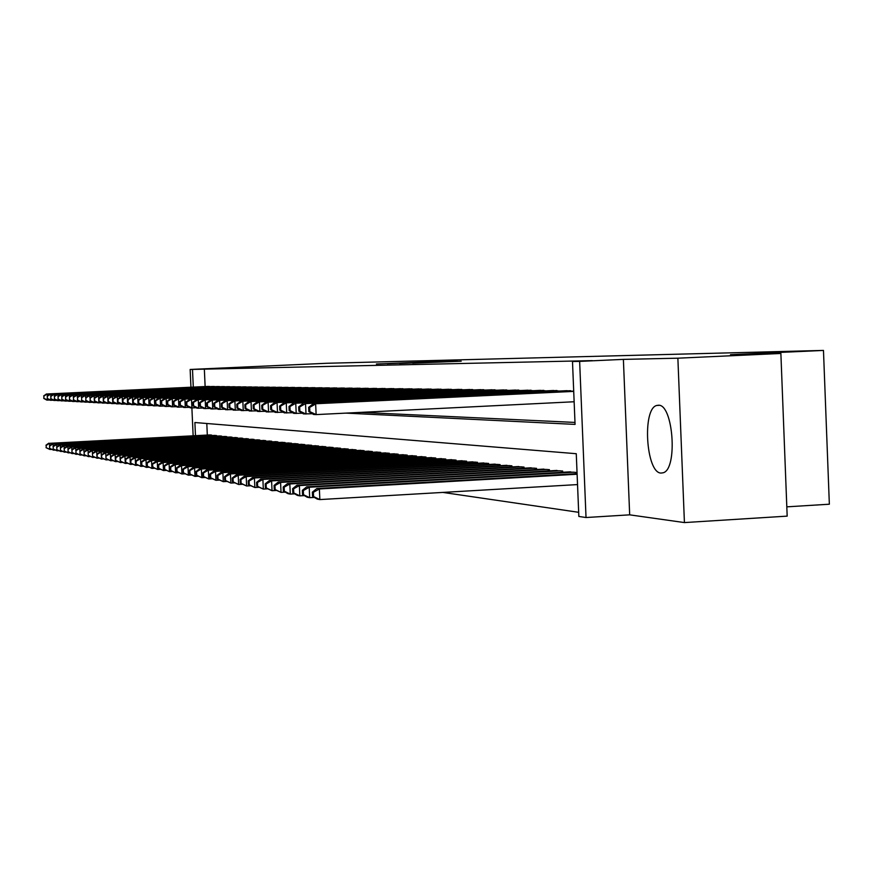 <?xml version="1.0" encoding="UTF-8"?>
<svg xmlns="http://www.w3.org/2000/svg" width="873" height="873" viewBox="0 0 873 873"><rect width="100%" height="100%" fill="white"/><g stroke="black" fill="none" stroke-linecap="round" stroke-linejoin="round"><path stroke-width="1.31" d="M439.556 361.367L376.394 364.008L439.556 361.367M658.34 405.247L656.834 405.454C641.982 408.357 646.009 473.21 661.057 473.068L663.24 472.762C677.983 468.997 673.203 403.664 658.34 405.247M461.206 361.215L412.689 363.179L461.206 361.215M780.877 353.467L787.173 516.129L684.421 522.578L677.874 358.192L780.877 353.467L730.494 354.678L823.468 350.422L326.742 363.277L190.15 369.465L592.276 360.625L572.492 361.531L579.639 361.389L586.023 517.525L578.843 516.445L576.267 453.709L194.886 422.521L195.487 435.66M677.874 358.192L623.387 359.381L579.639 361.389M451.898 361.073L387.252 363.757L451.898 361.073M457.146 360.887L399.528 363.484L457.157 361.127M210.24 386.597L207.305 386.444M215.195 386.663L212.204 386.51M220.247 386.717L217.202 386.564M225.387 386.783L222.288 386.63M230.625 386.848L227.471 386.684M235.972 386.914L232.753 386.75M241.417 386.99L238.133 386.815M246.972 387.055L243.622 386.881M252.635 387.121L249.22 386.946M258.419 387.197L254.927 387.023M264.312 387.274L260.754 387.088M270.324 387.35L266.691 387.165M276.468 387.426L272.758 387.23M282.732 387.503L278.945 387.306M289.138 387.579L285.275 387.383M295.674 387.667L291.724 387.459M302.342 387.754L298.315 387.547M309.173 387.841L305.048 387.623M316.146 387.928L311.934 387.71M323.272 388.016L318.972 387.787M330.561 388.103L326.164 387.874M338.015 388.201L333.519 387.961M345.643 388.299L341.037 388.059M353.445 388.398L348.731 388.147M361.433 388.496L356.61 388.245M369.617 388.594L364.674 388.343M377.987 388.703L372.935 388.441M386.575 388.812L381.392 388.54M395.371 388.921L390.056 388.649M404.385 389.042L398.939 388.758M413.627 389.162L408.04 388.867M423.11 389.282L417.381 388.976M432.833 389.402L426.962 389.096M442.818 389.533L436.795 389.216M453.076 389.664L446.878 389.336M463.607 389.795L457.245 389.467M474.421 389.936L467.884 389.587M485.541 390.078L478.83 389.729M496.977 390.22L490.069 389.86M508.741 390.373L501.637 390.002M520.843 390.537L513.531 390.144M533.305 390.689L525.775 390.296M546.149 390.864L538.39 390.449M559.375 391.028L551.376 390.602M573.004 391.202L564.766 390.766M204.337 368.875L205.133 386.543M361.084 412.362L574.991 422.434M442.862 492.416L578.668 512.309M206.803 423.503L207.316 435.049M209.487 434.94L212.445 435.551M214.409 435.441L217.41 436.064M219.418 435.965L222.484 436.598M224.514 436.489L227.646 437.133M229.719 437.024L232.905 437.679M235.023 437.569L238.264 438.235M240.424 438.126L243.731 438.813M245.935 438.693L249.307 439.392M251.544 439.272L254.992 439.981M257.273 439.861L260.787 440.592M263.122 440.472L266.702 441.203M269.08 441.083L272.736 441.836M275.17 441.716L278.902 442.48M281.379 442.349L285.165 442.567L285.187 443.135M287.719 443.004L291.582 443.233L291.615 443.811M294.201 443.67L298.14 443.899L298.173 444.499M300.814 444.357L304.841 444.586L304.873 445.197M307.569 445.055L311.694 445.285L311.716 445.907M314.476 445.765L318.689 446.005L318.71 446.638M321.537 446.496L325.836 446.736L325.869 447.391M328.75 447.238L333.148 447.489L333.18 448.155M336.127 448.002L340.634 448.253L340.656 448.94M343.678 448.777L348.283 449.038L348.316 449.737M351.404 449.573L356.108 449.846L356.14 450.555M359.305 450.392L364.128 450.664L364.161 451.396M367.391 451.221L372.334 451.505L372.367 452.258M375.685 452.083L380.737 452.367L380.77 453.142M384.164 452.956L389.347 453.251L389.38 454.036M392.861 453.851L398.164 454.156L398.208 454.964M401.766 454.778L407.211 455.084L407.244 455.913M410.899 455.717L416.486 456.033L416.519 456.885M420.273 456.688L425.991 457.016L426.035 457.889M429.876 457.681L435.758 458.009L435.791 458.914M439.741 458.696L445.776 459.034L445.808 459.962M449.868 459.744L456.055 460.093L456.099 461.042M460.257 460.813L466.619 461.173L466.662 462.155M470.929 461.915L477.466 462.286L477.509 463.29M481.907 463.05L488.618 463.432L488.662 464.469M493.18 464.218L500.087 464.611L500.131 465.68M504.78 465.418L511.884 465.822L511.938 466.913M516.718 466.651L524.029 467.066L524.073 468.201M528.994 467.917L536.524 468.343L536.579 469.51M541.642 469.227L549.401 469.663L549.444 470.874M554.671 470.569L562.659 471.027L562.714 472.271M568.094 471.966L576.333 472.424L576.387 473.712M786.813 506.842L829.35 504.212L823.468 350.422M623.387 359.381L629.673 514.841L684.421 522.578M629.673 514.841L586.023 517.525M346.003 413.115L575.067 424.398L572.492 361.531M192.497 369.41L193.293 387.099M193.14 435.78L191.885 407.909L190.227 407.822L186.233 405.487L186.898 405.519L186.746 402.093L186.08 402.071L186.233 405.487M190.947 387.208L190.15 369.465M440.734 361.378L392.119 363.561L440.734 361.378M450.392 361.302L431.677 362.055L450.403 361.433M49.914 448.526L49.957 449.497L51.54 449.409M46.411 447.762L49.957 449.497L46.073 447.696L46.302 445.295L46.073 447.696M210.338 434.896L49.663 443.32L211.561 435.027M46.302 445.295L49.663 443.32L49.772 445.59M45.953 445.23L48.801 443.178M209.378 386.423L47.36 393.963L208.156 386.412M49.826 400.03L46.782 400.085L43.77 398.404L43.988 395.949L43.77 398.404M43.988 395.949L47.36 393.963L47.448 395.84M47.589 398.775L47.655 400.14L44.108 398.415M46.498 393.93L43.65 395.938M53.428 449.159L53.471 450.141L55.075 450.064M49.892 448.395L53.471 450.141L49.543 448.329L49.783 445.907L49.543 448.329M215.271 435.398L53.177 443.921L216.515 435.529M49.783 445.907L53.177 443.921L53.286 446.234M49.434 445.841L52.293 443.768M57.007 449.813L57.051 450.806L58.698 450.719M53.439 449.049L57.051 450.806L53.089 448.984L53.329 446.529L53.089 448.984M220.291 435.922L56.756 444.521L221.567 436.053M53.329 446.529L56.756 444.521L56.876 446.889M52.969 446.463L55.861 444.368M60.663 450.468L60.706 451.483L62.376 451.396M57.061 449.704L60.706 451.483L56.69 449.639L56.941 447.172L56.69 449.639M225.42 436.445L60.412 445.143L226.707 436.576M56.941 447.172L60.412 445.143L60.521 447.554M56.57 447.107L59.495 444.99M64.384 451.134L64.427 452.181L66.13 452.083M60.739 450.381L64.427 452.181L60.368 450.304L60.619 447.816L60.368 450.304M230.636 436.98L64.133 445.776L231.956 437.111M60.619 447.816L64.133 445.776L64.242 448.231M60.248 447.751L63.194 445.612M214.311 386.477L50.852 394.094L213.067 386.466M53.362 400.216L50.263 400.271L47.218 398.579L47.448 396.102L47.218 398.579M47.448 396.102L50.852 394.094L50.95 396.015M51.081 398.939L51.147 400.325L47.568 398.59M49.979 394.061L47.109 396.091M219.341 386.543L54.421 394.225L218.075 386.521M56.974 400.412L53.81 400.467L50.743 398.754L50.983 396.255L50.743 398.754M50.983 396.255L54.421 394.225L54.508 396.178M54.639 399.103L54.704 400.511L51.092 398.765M53.515 394.192L50.623 396.233M224.47 386.597L58.044 394.356L223.182 386.586M60.652 400.598L57.422 400.663L54.333 398.928L54.573 396.407L54.333 398.928M54.573 396.407L58.044 394.356L58.142 396.353M58.273 399.267L58.338 400.707L54.693 398.95M57.127 394.323L54.213 396.397M229.697 386.663L61.743 394.498L228.377 386.641M64.395 400.794L61.11 400.86L57.989 399.114L58.24 396.56L57.989 399.114M58.24 396.56L61.743 394.498L61.841 396.538M61.972 399.441L62.038 400.914L58.36 399.125M60.815 394.465L57.869 396.549M68.17 451.821L68.225 452.88L69.96 452.792M64.504 451.068L68.225 452.88L64.122 450.992L64.384 448.482L64.122 450.992M235.95 437.526L67.919 446.409L237.292 437.657M64.384 448.482L67.919 446.409L68.039 448.929M64.002 448.416L66.97 446.256M235.023 386.728L65.508 394.64L233.68 386.706M68.214 401.002L64.864 401.067L61.71 399.299L61.972 396.724L61.71 399.299M61.972 396.724L65.508 394.64L65.606 396.724M65.748 399.616L65.813 401.111L62.092 399.31M64.558 394.607L61.59 396.713M72.044 452.509L72.088 453.6L73.867 453.502M68.334 451.767L72.088 453.6L67.941 451.69L68.214 449.148L67.941 451.69M241.374 438.082L71.782 447.063L242.749 438.224M68.214 449.148L71.782 447.063L71.902 449.639M67.821 449.082L70.811 446.9M240.446 386.794L69.36 394.782L239.082 386.772M72.11 401.209L68.694 401.264L65.519 399.485L65.781 396.888L65.519 399.485M65.781 396.888L69.36 394.782L69.458 396.909M69.589 399.79L69.665 401.318L65.901 399.507M68.389 394.749L65.399 396.877M75.984 453.218L76.038 454.331L77.85 454.233M72.241 452.476L76.038 454.331L71.848 452.41L72.121 449.835L71.848 452.41M246.895 438.65L75.733 447.74L248.303 438.792M72.121 449.835L75.733 447.74L75.853 450.359M71.728 449.77L74.74 447.565M245.99 386.859L73.277 394.923L244.593 386.837M76.082 401.416L72.601 401.482L69.393 399.681L69.665 397.062L69.393 399.681M69.665 397.062L73.277 394.923L73.376 397.106M73.518 399.965L73.583 401.536L69.785 399.703M72.295 394.891L69.273 397.04M80.01 453.949L80.065 455.084L81.909 454.986M76.224 453.207L80.065 455.084L75.82 453.131L76.104 450.544L75.82 453.131M252.537 439.228L79.759 448.416L253.967 439.37M76.104 450.544L79.759 448.416L79.88 451.101M75.7 450.468L78.745 448.242M251.631 386.925L77.282 395.076L250.213 386.903M80.141 401.624L76.584 401.689L73.354 399.878L73.627 397.226L73.354 399.878M73.627 397.226L77.282 395.076L77.381 397.302M77.511 400.15L77.588 401.744L73.747 399.899M76.278 395.043L73.223 397.215M84.114 454.68L84.168 455.837L86.056 455.739M80.294 453.949L84.168 455.837L79.88 453.873L80.163 451.254L79.88 453.873M258.288 439.817L83.863 449.115L259.739 439.959M80.163 451.254L83.863 449.115L83.983 451.854M79.759 451.188L82.826 448.94M257.382 386.99L81.364 395.229L255.942 386.968M84.277 401.842L80.643 401.918L77.391 400.074L77.675 397.401L77.391 400.074M77.675 397.401L81.364 395.229L81.473 397.499M81.604 400.336L81.68 401.973L77.795 400.096M80.338 395.196L77.261 397.39M88.315 455.433L88.369 456.623L90.29 456.514M84.441 454.702L88.369 456.623L84.026 454.626L84.321 451.985L84.026 454.626M264.148 440.418L88.053 449.824L265.632 440.57M84.321 451.985L88.053 449.824L88.184 452.618M83.895 451.919L86.994 449.639M263.264 387.055L85.532 395.382L261.78 387.045M88.5 402.071L84.79 402.137L81.505 400.281L81.8 397.575L81.505 400.281M81.8 397.575L85.532 395.382L85.641 397.706M85.772 400.521L85.849 402.191L81.92 400.303M84.485 395.349L81.375 397.564M276.239 441.651L95.593 451.101L96.696 451.286L97.012 458.227L92.571 456.186L92.44 453.414L92.647 457.419L94.611 457.31M88.675 455.477L92.647 457.419L88.249 455.4L88.129 452.661L88.249 455.4M270.139 441.029L92.331 450.544L271.645 441.181M88.555 452.738L92.331 450.544L92.462 453.403M88.129 452.661L91.25 450.359M269.255 387.132L89.777 395.545L267.749 387.11M92.811 402.289L89.024 402.366L85.707 400.489L86.012 397.761L85.707 400.489M86.012 397.761L89.777 395.545L89.897 397.913M97.219 402.529L93.346 402.595L90.006 400.707L90.312 397.946L90.105 402.42L86.132 400.511M88.708 395.502L85.587 397.739M93.007 456.273L97.012 458.227L99.02 458.118M92.876 453.491L96.696 451.286L277.789 441.814M92.44 453.414L95.593 451.101M275.377 387.197L94.12 395.709L273.827 387.186M90.312 397.946L94.12 395.709L94.448 402.66L90.443 400.729M93.029 395.665L89.875 397.924M282.47 442.295L100.024 451.843L101.148 452.039L101.475 459.056L103.527 458.947M97.427 457.081L101.475 459.056L96.979 456.994L97.296 454.276L96.979 456.994M97.296 454.276L101.148 452.039L284.052 442.458M96.848 454.2L100.024 451.843M288.843 442.949L104.553 452.618L105.709 452.803L106.037 459.896L108.132 459.787M101.934 457.899L106.037 459.896L101.475 457.823L101.803 455.062L101.475 457.823M101.803 455.062L105.709 452.803L290.447 443.113M101.344 454.986L104.553 452.618M295.336 443.615L109.19 453.393L110.358 453.6L110.685 460.758L112.835 460.649M106.55 458.74L110.685 460.758L106.08 458.663L105.949 455.793L106.08 458.663M106.419 455.881L110.358 453.6L296.984 443.779M105.949 455.793L109.19 453.393M301.982 444.292L113.916 454.2L115.116 454.397L115.443 461.642L117.648 461.533M111.253 459.602L115.443 461.642L110.784 459.514L111.122 456.71L110.784 459.514M111.122 456.71L115.116 454.397L303.662 444.466M110.653 456.623L113.916 454.2M308.758 444.99L118.75 455.019L119.972 455.226L120.31 462.548L122.558 462.428M116.076 460.486L120.31 462.548L115.585 460.398L115.934 457.55L115.585 460.398M115.934 457.55L119.972 455.226L310.482 445.165M115.454 457.474L118.75 455.019M315.699 445.699L123.693 455.848L124.937 456.066L125.286 463.476L127.578 463.345M120.998 461.381L125.286 463.476L120.496 461.293L120.365 458.336L120.496 461.293M120.856 458.423L124.937 456.066L317.456 445.885M120.365 458.336L123.693 455.848M322.781 446.43L128.746 456.71L130.022 456.917L130.372 464.414L132.718 464.283M126.028 462.308L130.372 464.414L125.516 462.21L125.887 459.307L125.516 462.21M125.887 459.307L130.022 456.917L324.57 446.616M125.385 459.22L128.746 456.71M330.027 447.172L133.907 457.583L135.217 457.801L135.566 465.374L137.978 465.254M131.179 463.247L135.566 465.374L130.655 463.148L131.037 460.213L130.655 463.148M131.037 460.213L135.217 457.801L331.86 447.358M130.513 460.126L133.907 457.583M337.436 447.925L139.2 458.478L140.542 458.707L140.891 466.368L143.358 466.237M136.45 464.207L140.891 466.368L135.915 464.109L136.308 461.14L135.915 464.109M136.308 461.14L140.542 458.707L339.313 448.122M135.773 461.053L139.2 458.478M345.01 448.711L144.612 459.394L145.987 459.624L146.337 467.382L148.868 467.241M141.841 465.189L146.337 467.382L141.295 465.091L141.841 465.189L141.699 462.09L141.153 461.992L141.295 465.091M141.699 462.09L145.987 459.624L346.93 448.908M141.153 461.992L144.612 459.394M352.757 449.497L150.145 460.333L151.553 460.562L151.913 468.408L154.499 468.277M147.362 466.204L151.913 468.408L146.795 466.095L147.362 466.204L147.21 463.061L146.653 462.963L146.795 466.095M147.21 463.061L151.553 460.562L354.733 449.704M146.653 462.963L150.145 460.333M360.702 450.315L155.82 461.293L157.26 461.533L157.62 469.478L160.272 469.325M153.015 467.23L157.62 469.478L152.437 467.131L153.015 467.23L152.295 463.956L152.437 467.131M152.862 464.054L157.26 461.533L362.71 450.523M152.295 463.956L155.82 461.293M368.821 451.145L161.636 462.275L163.109 462.515L163.469 470.558L166.186 470.405M158.799 468.288L163.469 470.558L158.209 468.179L158.799 468.288L158.657 465.08L158.068 464.971L158.209 468.179M158.657 465.08L163.109 462.515L370.883 451.363M158.068 464.971L161.636 462.275M377.136 452.007L167.583 463.279L169.089 463.53L169.46 471.671L172.254 471.518M164.735 469.368L169.46 471.671L164.135 469.259L164.735 469.368L164.582 466.117L163.982 466.018L164.135 469.259M164.582 466.117L169.089 463.53L379.253 452.214M163.982 466.018L167.583 463.279M385.659 452.88L173.683 464.305L175.233 464.567L175.604 472.806L178.463 472.653M170.813 470.482L175.604 472.806L170.191 470.372L170.813 470.482L170.661 467.186L170.049 467.088L170.191 470.372M170.661 467.186L175.233 464.567L387.819 453.098M170.049 467.088L173.683 464.305M394.389 453.774L179.936 465.364L181.519 465.636L181.9 473.974L184.836 473.821M177.044 471.627L181.9 473.974L176.411 471.507L177.044 471.627L176.892 468.288L176.259 468.179L176.411 471.507M176.892 468.288L181.519 465.636L396.604 453.993M176.259 468.179L179.936 465.364M403.337 454.691L186.342 466.455L187.979 466.728L188.361 475.174L191.373 475.01M183.439 472.795L188.361 475.174L182.784 472.675L183.439 472.795L183.286 469.412L182.632 469.303L182.784 472.675M183.286 469.412L187.979 466.728L405.618 454.92M182.632 469.303L186.342 466.455M412.514 455.63L192.922 467.568L194.592 467.852L194.985 476.407L198.073 476.232M189.987 473.984L194.985 476.407L189.332 473.864L189.987 473.984L189.834 470.569L189.179 470.449L189.332 473.864M189.834 470.569L194.592 467.852L414.85 455.87M189.179 470.449L192.922 467.568M421.921 456.59L199.677 468.703L201.39 468.997L201.783 477.662L204.959 477.487M196.72 475.218L201.783 477.662L196.043 475.098L196.72 475.218L196.567 471.747L195.879 471.627L196.043 475.098M196.567 471.747L201.39 468.997L424.311 456.841M195.879 471.627L199.677 468.703M431.578 457.583L206.595 469.881L208.363 470.176L208.756 478.961L212.019 478.786M203.627 476.483L208.756 478.961L202.929 476.352L203.627 476.483L203.464 472.97L202.765 472.85L202.929 476.352M203.464 472.97L208.363 470.176L434.034 457.834M202.765 472.85L206.595 469.881M441.476 458.598L213.71 471.082L215.522 471.387L215.926 480.292L219.276 480.106M210.72 477.771L215.926 480.292L210 477.64L210.72 477.771L210.557 474.214L209.847 474.094L210 477.64M210.557 474.214L215.522 471.387L443.997 458.86M209.847 474.094L213.71 471.082M451.647 459.645L221.022 472.326L222.877 472.631L223.281 481.656L226.74 481.459M218.01 479.102L223.281 481.656L217.268 478.971L218.01 479.102L217.846 475.501L217.104 475.37L217.268 478.971M217.846 475.501L222.877 472.631L454.233 459.907M217.104 475.37L221.022 472.326M462.09 460.715L228.53 473.592L230.439 473.919L230.843 483.064L234.401 482.867M225.496 480.477L230.843 483.064L224.732 480.336L225.496 480.477L225.332 476.822L224.568 476.68L224.732 480.336M225.332 476.822L230.439 473.919L464.742 460.988M224.568 476.68L228.53 473.592M472.817 461.817L236.245 474.901L238.209 475.228L238.624 484.504L242.279 484.297M233.189 481.885L238.624 484.504L232.414 481.732L233.189 481.885L233.026 478.175L232.251 478.033L232.414 481.732M233.026 478.175L238.209 475.228L475.545 462.09M232.251 478.033L236.245 474.901M483.838 462.941L244.178 476.243L246.208 476.582L246.623 485.988L250.387 485.781M241.112 483.326L246.623 485.988L240.304 483.184L241.112 483.326L240.937 479.561L240.14 479.419L240.304 483.184M240.937 479.561L246.208 476.582L486.643 463.236M240.14 479.419L244.178 476.243M495.177 464.109L252.352 477.618L254.425 477.978L254.851 487.516L258.724 487.298M249.252 484.81L254.851 487.516L248.423 484.668L249.252 484.81L249.078 481.001L248.259 480.848L248.423 484.668M249.078 481.001L254.425 477.978L498.057 464.403M248.259 480.848L252.352 477.618M506.831 465.298L260.754 479.048L262.893 479.408L263.319 489.087L267.313 488.858M257.633 486.348L263.319 489.087L256.782 486.185L257.633 486.348L257.459 482.474L256.607 482.322L256.782 486.185M257.459 482.474L262.893 479.408L509.799 465.604M256.607 482.322L260.754 479.048M518.824 466.531L269.397 480.51L271.601 480.881L272.038 490.702L276.163 490.473M266.265 487.92L272.038 490.702L265.392 487.767L266.265 487.92L266.09 483.991L265.217 483.838L265.392 487.767M266.09 483.991L271.601 480.881L521.879 466.848M265.217 483.838L269.397 480.51M531.166 467.797L278.312 482.016L280.582 482.398L281.03 492.372L285.275 492.132M275.159 489.546L281.03 492.372L274.253 489.382L275.159 489.546L274.984 485.563L274.078 485.399L274.253 489.382M274.984 485.563L280.582 482.398L534.309 468.114M274.078 485.399L278.312 482.016M543.879 469.096L287.501 483.566L289.836 483.969L290.283 494.096L294.67 493.834M284.325 491.215L290.283 494.096L287.937 493.66L283.387 491.052L284.325 491.215L284.14 487.167L283.212 487.003L283.387 491.052M284.14 487.167L289.836 483.969L547.12 469.434M283.212 487.003L287.501 483.566M556.974 470.438L296.962 485.17L299.374 485.584L299.832 495.864L304.361 495.602M293.764 492.95L299.832 495.864L297.42 495.417L292.815 492.776L293.764 492.95L293.59 488.836L292.63 488.662L292.815 492.776M293.59 488.836L299.374 485.584L560.313 470.787M292.63 488.662L296.962 485.17M570.473 471.824L306.729 486.828L309.217 487.243L309.675 497.686L314.356 497.424M303.509 494.729L309.675 497.686L307.187 497.228L302.527 494.544L303.509 494.729L303.335 490.55L302.342 490.375L302.527 494.544M303.335 490.55L309.217 487.243L573.91 472.184M302.342 490.375L306.729 486.828M577.086 473.668L316.812 488.531L319.376 488.967L319.845 499.574L577.533 484.58M313.571 496.562L319.845 499.574L317.27 499.105L312.556 496.377L313.571 496.562L313.385 492.317L312.37 492.143L312.556 496.377M313.385 492.317L319.376 488.967L577.108 474.235M312.37 492.143L316.812 488.531M281.619 387.274L98.562 395.873L280.047 387.252M101.715 402.759L97.765 402.835L94.382 400.925L94.699 398.132L94.382 400.925M94.699 398.132L98.562 395.873L98.878 402.9L94.83 400.947M97.438 395.829L94.262 398.121M287.992 387.35L103.09 396.036L286.388 387.328M106.31 402.999L102.272 403.075L98.867 401.144L99.184 398.328L98.867 401.144M99.184 398.328L103.09 396.036L103.418 403.14L99.315 401.165M101.945 395.993L98.736 398.306M294.507 387.426L107.717 396.211L292.87 387.405M111.002 403.25L106.877 403.326L103.44 401.373L103.767 398.524L103.44 401.373M103.767 398.524L107.717 396.211L108.045 403.391L103.898 401.394M106.55 396.167L103.309 398.503M301.152 387.503L112.442 396.386L299.483 387.492M115.803 403.501L111.58 403.577L108.11 401.602L108.448 398.732L108.11 401.602M108.448 398.732L112.442 396.386L112.781 403.642L108.59 401.624M111.253 396.342L107.979 398.71M307.951 387.59L117.277 396.571L306.237 387.568M120.703 403.763L116.393 403.839L112.89 401.842L113.239 398.928L112.89 401.842M113.239 398.928L117.277 396.571L117.615 403.904L113.37 401.864M116.054 396.528L112.759 398.917M314.902 387.667L122.22 396.757L313.145 387.645M125.723 404.024L121.314 404.101L117.779 402.082L118.139 399.147L117.779 402.082M118.139 399.147L122.22 396.757L122.558 404.166L118.27 402.115M120.976 396.702L117.637 399.125M322.006 387.754L127.272 396.942L320.216 387.732M130.852 404.286L126.345 404.374L122.777 402.333L123.137 399.365L122.777 402.333M123.137 399.365L127.272 396.942L127.622 404.439L123.279 402.355M125.996 396.899L122.635 399.343M329.263 387.841L132.445 397.139L327.43 387.819M136.101 404.559L131.485 404.657L127.884 402.584L128.255 399.583L127.884 402.584M128.255 399.583L132.445 397.139L132.794 404.723L128.396 402.617M131.136 397.084L127.742 399.561M336.683 387.928L137.738 397.335L334.817 387.907M141.47 404.843L136.745 404.941L133.111 402.846L133.493 399.801L133.111 402.846M133.493 399.801L137.738 397.335L138.087 405.007L133.634 402.879M136.395 397.28L132.969 399.779M344.278 388.016L143.15 397.531L342.369 387.994M146.97 405.137L142.135 405.225L138.458 403.119L138.862 400.041L138.458 403.119M138.862 400.041L143.15 397.531L143.499 405.301L139.003 403.14M141.786 397.488L138.316 400.009M352.059 388.103L148.694 397.739L350.095 388.081M152.6 405.432L147.646 405.519L143.936 403.391L144.492 403.413L144.351 400.271L143.794 400.249L143.936 403.391M144.351 400.271L148.694 397.739L149.043 405.596L144.492 403.413M147.297 397.684L143.794 400.249M360.014 388.201L154.368 397.957L358.006 388.179M158.362 405.727L153.299 405.825L149.545 403.664L150.112 403.697L149.97 400.511L149.403 400.489L149.545 403.664M149.97 400.511L154.368 397.957L154.728 405.901L150.112 403.697M152.939 397.902L149.403 400.489M368.155 388.299L160.174 398.164L366.103 388.278M164.277 406.043L159.072 406.141L155.285 403.948L155.874 403.981L155.721 400.762L155.143 400.74L155.285 403.948M155.721 400.762L160.174 398.164L160.545 406.218L155.874 403.981M158.711 398.11L155.143 400.74M376.503 388.398L166.132 398.394L374.397 388.376M170.333 406.36L164.997 406.458L161.178 404.243L161.767 404.275L161.625 401.013L161.025 400.991L161.178 404.243M161.625 401.013L166.132 398.394L166.503 406.534L161.767 404.275M164.637 398.339L161.025 400.991M385.048 388.496L172.243 398.623L382.887 388.474M176.532 406.676L171.075 406.785L167.201 404.548L167.823 404.57L167.671 401.274L167.059 401.253L167.201 404.548M167.671 401.274L172.243 398.623L172.614 406.873L167.823 404.57M170.704 398.557L167.059 401.253M393.799 388.605L178.496 398.852L391.595 388.572M182.904 407.014L177.295 407.124L173.389 404.854L174.022 404.886L173.869 401.547L173.236 401.515L173.389 404.854M173.869 401.547L178.496 398.852L178.878 407.211L174.022 404.886M176.913 398.797L173.236 401.515M402.78 388.703L184.912 399.092L400.511 388.681M189.43 407.353L183.679 407.462L179.729 405.17L180.373 405.203L180.22 401.82L179.576 401.787L179.729 405.17M180.22 401.82L184.912 399.092L185.294 407.549L180.373 405.203M183.297 399.026L179.576 401.787M411.98 388.812L191.503 399.343L409.655 388.791M196.13 407.702L191.885 407.909L191.503 399.343L186.746 402.093M186.898 405.519L191.885 407.909M189.845 399.277L186.08 402.071M421.419 388.932L198.258 399.594L419.04 388.9M203.005 408.062L196.949 408.182L192.911 405.825L193.588 405.858L193.435 402.388L192.758 402.355L192.911 405.825M193.435 402.388L198.258 399.594L198.651 408.269L193.588 405.858M196.556 399.528L192.758 402.355M431.098 389.042L205.199 399.845L428.654 389.009M210.066 408.433L203.835 408.553L199.764 406.163L200.463 406.196L200.299 402.682L199.611 402.649L199.764 406.163M200.299 402.682L205.199 399.845L205.592 408.64L200.463 406.196M203.442 399.779L199.611 402.649M441.04 389.162L212.325 400.118L438.53 389.129M217.312 408.804L210.917 408.935L206.803 406.512L207.512 406.545L207.359 402.988L206.639 402.955L206.803 406.512M207.359 402.988L212.325 400.118L212.717 409.033L207.512 406.545M210.524 400.052L206.639 402.955M451.243 389.282L219.636 400.391L448.667 389.249M224.765 409.197L218.195 409.328L214.027 406.873L214.769 406.905L214.605 403.293L213.874 403.261L214.027 406.873M214.605 403.293L219.636 400.391L220.04 409.426L214.769 406.905M217.792 400.314L213.874 403.261M461.73 389.402L227.155 400.663L459.078 389.369M232.425 409.59L225.671 409.732L221.458 407.244L222.211 407.276L222.048 403.621L221.295 403.588L221.458 407.244M222.048 403.621L227.155 400.663L227.569 409.83L222.211 407.276M225.256 400.598L221.295 403.588M472.489 389.533L234.892 400.958L469.772 389.5M240.304 410.004L233.353 410.146L229.097 407.626L229.872 407.658L229.708 403.948L228.933 403.915L229.097 407.626M229.708 403.948L234.892 400.958L235.306 410.245L229.872 407.658M232.938 400.882L228.933 403.915M483.566 389.664L242.847 401.253L480.761 389.631M248.401 410.419L241.254 410.572L236.943 408.018L237.751 408.051L237.576 404.286L236.779 404.254L236.943 408.018M237.576 404.286L242.847 401.253L243.261 410.67L237.751 408.051M240.839 401.176L236.779 404.254M494.936 389.795L251.02 401.558L492.066 389.762M256.738 410.856L249.383 411.008L245.029 408.411L245.848 408.455L245.673 404.636L244.855 404.603L245.029 408.411M245.673 404.636L251.02 401.558L251.446 411.118L245.848 408.455M248.958 401.482L244.855 404.603M506.646 389.936L259.445 401.875L503.688 389.904M265.327 411.303L257.742 411.456L253.345 408.826L254.185 408.87L254.021 404.996L253.17 404.952L253.345 408.826M254.021 404.996L259.445 401.875L259.881 411.576L254.185 408.87M257.317 401.787L253.17 404.952M518.682 390.078L268.12 402.191L515.648 390.045M274.177 411.761L266.363 411.925L261.911 409.251L262.773 409.295L262.598 405.367L261.736 405.323L261.911 409.251M262.598 405.367L268.12 402.191L268.557 412.034L262.773 409.295M265.927 402.115L261.736 405.323M531.09 390.22L277.047 402.529L527.947 390.187M283.289 412.231L275.235 412.394L270.728 409.688L271.623 409.743L271.448 405.749L270.554 405.705L270.728 409.688M271.448 405.749L277.047 402.529L277.494 412.525L271.623 409.743M274.799 402.442L270.554 405.705M543.857 390.373L286.257 402.868L540.627 390.34M292.684 412.722L284.38 412.896L279.818 410.146L280.735 410.19L280.56 406.141L279.633 406.098L279.818 410.146M280.56 406.141L286.257 402.868L286.704 413.016L280.735 410.19M283.932 402.78L279.633 406.098M557.007 390.537L295.751 403.228L553.678 390.493M302.374 413.224L293.808 413.398L289.192 410.616L290.142 410.659L289.956 406.545L289.007 406.502L289.192 410.616M289.956 406.545L295.751 403.228L296.209 413.529L290.142 410.659M293.35 403.14L289.007 406.502M570.571 390.689L305.55 403.588L567.144 390.657M312.37 413.737L303.531 413.922L298.861 411.096L299.843 411.139L299.657 406.96L298.675 406.916L298.861 411.096M299.657 406.96L305.55 403.588L306.008 414.053L299.843 411.139M303.073 403.501L298.675 406.916M573.714 391.388L313.101 403.872L573.703 391.169M574.139 401.755L316.124 414.599L313.56 414.468L308.835 411.587L309.85 411.641L309.664 407.385L308.649 407.342L308.835 411.587M309.664 407.385L315.655 403.97L316.124 414.599L309.85 411.641M313.101 403.872L308.649 407.342M656.834 405.454L659.148 405.334"/></g></svg>
